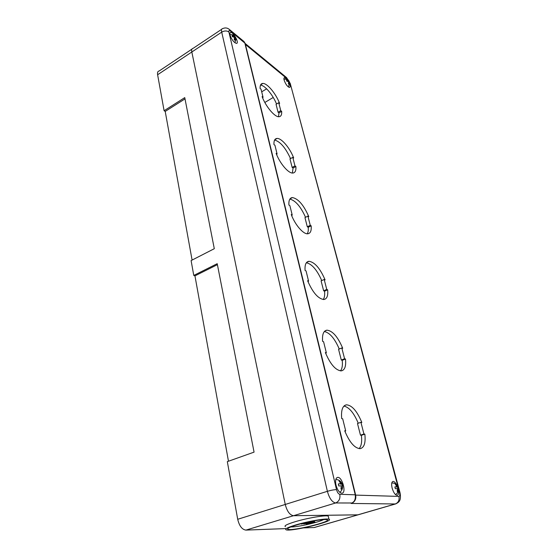 <?xml version="1.0" encoding="UTF-8"?>
<svg xmlns="http://www.w3.org/2000/svg" width="558" height="558" viewBox="0 0 558 558"><rect width="100%" height="100%" fill="white"/><g stroke="black" fill="none" stroke-linecap="round" stroke-linejoin="round"><path stroke-width="0.84" d="M305.686 522.658L301.829 523.878L305.686 522.658M303.698 523.076L301.334 524.088L305.61 523.139L307.828 522.281L306.991 522.302M311.169 521.835L312.243 521.646L312.361 522.162L305.972 523.913L310.799 522.902L309.076 523.822L314.963 522.093L309.446 523.592L311.671 522.616L307.27 523.662L312.361 522.162M311.901 522.323L314.405 521.591L314.517 522.107M314.405 521.591L314.963 522.093M308.344 523.488L308.421 523.843M311.762 521.653L311.88 522.176M309.753 521.709L311.134 521.674L311.245 522.19L308.999 522.253L310.102 522.407L303.831 523.976L311.245 522.19M307.521 522.518L307.604 522.888M307.793 522.128L308.26 522.218M308.218 522.03L308.309 522.455M308.923 521.883L308.999 522.253M290.809 526.94C296.633 527.324 318.52 522.414 323.633 519.589M296.835 524.911C308.044 521.535 324.993 518.661 327.03 519.749C332.659 521.437 292.343 531.286 287.984 529.319C286.589 528.607 289.532 527.143 296.835 524.911M295.74 524.945C287.719 527.401 284.482 529.012 286.031 529.786C290.851 531.948 335.128 521.13 328.983 519.261C326.758 518.061 308.079 521.228 295.74 524.945M285.396 526.661C283.841 525.852 287.063 524.213 295.07 521.744C307.381 517.998 326.039 514.881 328.271 516.129L328.46 516.973M352.14 503.051L351.163 503.455L395.28 503.965L357.783 514.853L293.487 515.718C289.783 515.069 287.042 511.316 285.25 504.453L191.826 51.999C191.401 49.69 191.84 48.462 193.145 48.323C191.84 48.462 191.401 49.69 191.826 51.999L285.25 504.453C287.042 511.316 289.783 515.069 293.487 515.718L358.055 514.825L314.147 527.519L303.503 527.924M285.787 528.593L245.932 530.1C242.046 529.57 239.305 525.964 237.708 519.282L227.322 461.633L254.064 452.133L217.222 263.69L193.772 275.429L191.101 260.579L214.293 248.701L184.754 97.615L164.101 110.728L157.614 74.744C157.258 72.449 157.774 71.194 159.163 70.985L191.917 49.146M228.473 461.229L194.951 275.875L193.772 275.429M194.951 275.875L217.411 264.652M192.091 260.07L165.21 111.412L164.101 110.728M165.21 111.412L185.005 98.878M314.921 527.345L314.147 527.519M358.508 514.699L358.055 514.825L358.508 514.699M335.993 485.083C335.121 480.598 335.658 478.032 337.597 477.397C342.117 476.42 346.727 492.916 341.977 493.216C339.48 492.951 337.485 490.238 335.993 485.083M230.022 35.028C229.666 33.382 229.917 32.538 230.768 32.49C233.781 32.294 239.612 43.67 236.362 43.385C233.739 42.373 231.619 39.583 230.022 35.028M398.412 490.203C398.83 493.265 398.419 494.981 397.184 495.344C395.238 495.092 393.564 492.707 392.162 488.201C391.256 484.211 391.549 481.945 393.034 481.401C394.192 481.366 395.406 482.53 396.668 484.902M289.714 84.139C290.39 86.211 290.3 87.313 289.449 87.439C287.363 86.63 285.584 84.195 284.127 80.136C283.729 78.511 283.896 77.667 284.629 77.604L286.903 79.222M245.318 44.347L245.178 43.775M353.612 502.012L352.412 502.974C355.209 501.217 356.29 498.594 355.648 495.106L245.436 44.466L287.398 78.978L288.695 80.547M245.046 43.245L243.999 41.55L244.829 42.98L355.244 494.779C355.739 499.061 354.567 501.858 351.749 503.17L352.412 502.974M245.932 530.1L335.623 502.974L352.265 502.988M345.493 359.031C346.211 366.215 344.802 370.163 341.259 370.882C335.63 370.366 330.329 364.255 325.363 352.544L326.353 352.865L323.591 341.726L322.608 341.384C322.078 334.43 323.535 330.692 326.96 330.162C332.631 330.817 337.883 336.865 342.724 348.297L341.81 347.983L344.579 358.738L345.493 359.031L342.221 360.329L341.301 360.036L338.56 349.294L341.81 347.983M311.169 225.837C311.587 230.803 310.436 233.453 307.723 233.788C303.28 234.297 295.091 224.853 291.255 214.537L292.232 215.088L289.881 205.623L288.911 205.058C288.632 200.294 289.804 197.797 292.434 197.567C298.3 198.725 303.754 205.086 308.797 216.65L307.897 216.12L310.262 225.32L311.169 225.837L308.211 227.294L307.298 226.785L304.954 217.599L307.897 216.12M295.88 166.507C296.193 170.65 295.168 172.827 292.804 173.043C288.458 173.489 279.942 163.55 276.126 153.359L277.096 154.001L274.927 145.233L273.957 144.578C273.769 140.623 274.815 138.579 277.103 138.44C281.609 138.133 289.93 148.058 293.682 157.977L292.783 157.363L294.98 165.907L295.88 166.507L293.062 168.028L292.155 167.428L289.979 158.897L292.783 157.363M260.091 88.478C259.965 85.193 260.9 83.512 262.881 83.442C267.275 83.198 275.91 93.618 279.621 103.404L278.728 102.721L280.772 110.672L281.664 111.342C281.895 114.808 280.981 116.601 278.93 116.734C274.717 117.124 265.88 106.69 262.107 96.632L263.062 97.35L261.046 89.21L260.091 88.478M305.073 270.449C304.689 264.701 306 261.646 309.006 261.29C314.789 262.197 320.153 268.405 325.098 279.9L324.191 279.474L326.744 289.407L327.651 289.818C328.209 295.789 326.932 299.018 323.821 299.513C318.095 298.76 312.689 292.49 307.611 280.723L308.595 281.169L306.056 270.916L305.073 270.449M341.691 418.591C340.987 410.172 342.577 405.582 346.455 404.815C351.979 405.234 357.106 411.12 361.835 422.476L360.921 422.301L363.935 433.991L364.841 434.145C365.776 442.801 364.235 447.628 360.224 448.639C354.728 448.374 349.552 442.41 344.698 430.769L345.695 430.936L342.682 418.786L341.691 418.591M261.695 91.819L266.633 88.827M273.239 97.462L264.834 102.47M276.552 104.004C272.778 94.748 264.869 85.311 260.516 85.102M278.526 116.713L278.972 112.911L278.072 112.249L276.05 104.304L278.728 102.721M321.736 280.59C317.042 269.939 311.922 263.99 306.37 262.748M323.208 299.513C324.491 297.784 324.937 295.015 324.547 291.206L323.633 290.795L321.101 280.876L324.191 279.474M358.243 423.236C353.953 412.983 349.182 407.263 343.937 406.071M359.101 448.632C361.368 446.163 362.135 441.727 361.389 435.324L360.475 435.177L357.497 423.501L360.921 422.301M290.523 158.605C285.55 147.786 280.249 141.599 274.606 140.044M292.385 173.029L293.062 168.028M339.25 349.015C334.737 338.532 329.771 332.707 324.344 331.522M340.436 370.875C342.166 368.803 342.758 365.288 342.221 360.329M305.54 217.306C300.692 206.544 295.461 200.475 289.846 199.108M307.242 233.781C308.156 232.351 308.483 230.189 308.211 227.294M277.096 154.001L276.517 154.322M294.98 165.907L292.155 167.428M281.664 111.342L278.972 112.911M280.772 110.672L278.072 112.249M310.262 225.32L307.298 226.785M327.651 289.818L324.547 291.206M326.744 289.407L323.633 290.795M344.579 358.738L341.301 360.036M364.841 434.145L361.389 435.324M363.935 433.991L360.475 435.177M345.695 430.936L344.872 431.222M326.353 352.865L325.607 353.165M308.595 281.169L307.911 281.483M292.232 215.088L291.597 215.409M263.062 97.35L262.525 97.671M342.633 486.171L341.942 489.171L340.98 489.129L341.301 485.816L338.776 485.976L338.294 483.953L340.764 483.584L339.041 480.968L340.003 481.024L339.152 481.073M340.003 481.024L341.831 483.64L340.519 484.17L340.415 483.737M340.045 482.175L339.794 481.108M341.831 483.64L342.194 484.163L340.519 484.17M342.194 484.163L342.647 485.948M341.322 486.067L342.361 485.872L341.977 484.246M341.705 489.143L341.308 487.469M340.764 483.584L338.336 484.058M398.433 488.808L397.952 491.514L397.212 491.486L397.449 488.564L395.343 488.71L394.869 486.932L396.926 486.597L395.287 484.288L396.034 484.33L395.392 484.379M396.034 484.33L397.749 486.639L396.48 486.792M396.02 485.062L395.838 484.407M397.749 486.639L397.889 487.092L396.564 487.106M397.889 487.092L398.328 488.62M398.091 488.641L397.694 487.162M397.47 488.759L398.272 488.606M397.735 491.493L397.442 490.398M396.926 486.597L394.904 487.022M236.027 39.688L235.483 38.181L235.085 40.364L234.186 39.632L234.486 37.365L232.379 36.709L232.1 35.538L234.179 36.061L233.132 34.924M233.614 35.259L233.935 35.628M233.955 35.614L235.176 36.877L234.465 37.351M234.151 37.191L233.935 36.277M235.176 36.877L235.727 38.537M235.211 38.307L234.499 37.728M234.848 40.106L234.499 38.648L235.483 38.181M234.179 36.061L233.349 36.786L232.233 35.872M289.741 83.282L289.748 83.644M289.783 83.63L289.435 82.375L288.598 82.737M289.435 82.375L289.107 84.384L288.367 83.784L288.619 81.705L286.791 81.182L286.498 80.087L288.291 80.492L287.293 79.403M288.877 84.132L288.563 82.975M288.291 80.492L287.503 81.119L286.631 80.401M287.97 79.975L289.065 81.077L289.497 82.458M288.172 81.503L287.97 80.75M288.402 81.601L289.107 81.161M289.177 82.486L288.632 82.04M244.013 41.55L229.471 29.539C227.483 27.823 225.272 27.495 222.823 28.542C221.596 28.611 221.219 29.811 221.707 32.141L327.386 491.312L237.708 519.282M354.309 501.217L351.938 503.128C354.818 501.712 355.99 498.943 355.46 494.813L339.794 494.304C338.399 493.983 337.304 492.428 336.516 489.638L228.885 31.966C226.764 30.592 224.372 30.648 221.707 32.141L157.614 74.744M355.523 495.099L398.928 496.411C399.577 500.156 398.363 502.674 395.28 503.965L395.999 503.804M245.143 43.615L355.481 494.911M245.053 43.252L230.308 31.011C229.108 30.153 228.634 30.467 228.885 31.966M336.516 489.638C334.151 489.666 331.103 490.224 327.386 491.312C329.353 498.336 332.101 502.221 335.623 502.974C339.034 501.489 340.429 498.601 339.794 494.304M229.471 29.539L230.308 31.011M400.037 492.756L399.514 492.477C400.065 494.883 399.87 496.195 398.928 496.411M290.425 84.153L399.514 492.477M289.49 82.131L289.7 82.772M286.456 77.499L287.398 78.978M287.823 528.51L287.984 529.319M328.271 516.129L328.983 519.261M245.122 43.447L286.561 77.583L290.216 83.393L399.988 492.561C401.53 500.77 398.942 502.312 395.531 503.951L314.433 527.491M337.597 477.397L337.053 477.571M230.768 32.49L229.994 32.999M284.629 77.604L284.064 77.946M193.145 48.323L221.686 29.295M277.103 138.44L274.773 139.765M326.96 330.162L324.805 331.061M292.434 197.567L290.055 198.801M309.006 261.29L306.677 262.386M346.455 404.815L344.642 405.478M262.881 83.442L260.663 84.795M342.054 483.723C340.75 481.003 338.664 479.594 335.797 479.482M339.787 492.323C341.838 490.747 342.779 488.62 342.619 485.934M397.875 486.695C396.543 484.142 394.513 482.907 391.779 482.991M395.51 494.604C397.638 493.265 398.607 491.277 398.419 488.648M233.056 34.882L229.917 34.498M234.967 42.785L235.881 38.858M288.374 86.978L289.693 82.835M287.182 79.348L283.924 79.097"/></g></svg>
